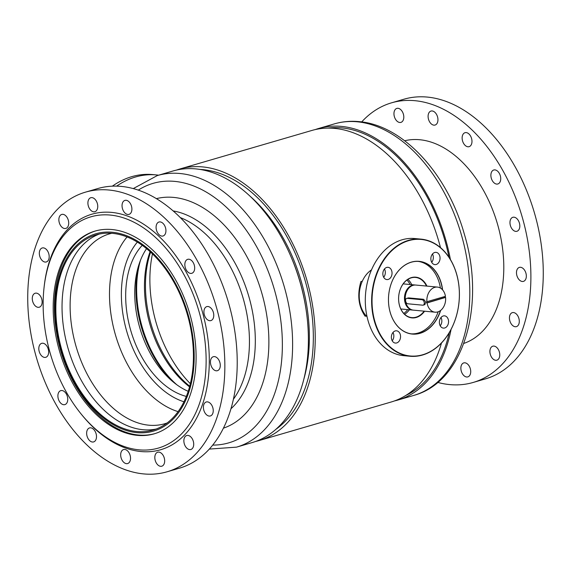 <?xml version="1.0" encoding="UTF-8"?>
<svg xmlns="http://www.w3.org/2000/svg" width="571" height="571" viewBox="0 0 571 571"><rect width="100%" height="100%" fill="white"/><g stroke="black" fill="none" stroke-linecap="round" stroke-linejoin="round"><path stroke-width="0.86" d="M305.949 308.84A135.848 87.163 -106.3 0 0 290.182 254.83M362.321 281.182L360.886 281.596C357.075 295.057 358.495 306.598 365.14 316.234L366.218 315.92M255.694 441.433A141.444 90.76 -106.3 0 0 259.134 440.541L391.121 402.02A141.444 90.76 -106.3 0 0 441.49 342.993M440.491 247.628A141.444 90.76 -106.3 0 0 334.57 128.382A141.444 90.76 -106.3 0 0 311.866 130.459L179.879 168.98A141.444 90.76 -106.3 0 0 176.496 170.079M259.134 440.541A141.444 90.76 -106.3 0 0 310.881 296.399A141.444 90.76 -106.3 0 0 202.577 166.903A141.444 90.76 -106.3 0 0 179.879 168.98M223.397 428.171A119.603 76.742 -106.3 0 0 268.099 357.417A119.603 76.742 -106.3 0 0 237.243 241.055A119.603 76.742 -106.3 0 0 156.404 198.629M209.293 449.084L236.537 447.143L252.311 442.532A141.444 90.76 -106.3 0 0 307.469 358.138A141.444 90.76 -106.3 0 0 269.969 219.1A141.444 90.76 -106.3 0 0 173.056 170.972L157.275 175.575L133.271 188.587M152.464 253.888A105.314 67.571 -106.3 0 0 150.566 266.022A105.314 67.571 -106.3 0 0 190.35 383.705M150.58 252.118A94.757 60.804 -106.3 0 0 146.09 273.231A94.757 60.804 -106.3 0 0 189.715 386.217M150.087 251.668A93.551 60.026 -106.3 0 0 145.063 274.208A93.551 60.026 -106.3 0 0 189.543 386.86M140.473 260.305A92.266 59.198 -106.3 0 0 137.247 277.206A92.266 59.198 -106.3 0 0 176.789 384.747M138.71 265.301A91.146 58.478 -106.3 0 0 136.569 278.027A91.146 58.478 -106.3 0 0 172.62 381.485M142.25 245.33A84.115 53.967 -106.3 0 0 126.227 284.979A84.115 53.967 -106.3 0 0 186.339 396.417M146.561 248.635A84.115 53.967 -106.3 0 0 135.284 282.331A84.115 53.967 -106.3 0 0 188.202 391.313M127.083 236.944A98.876 63.438 -106.3 0 0 110.146 281.424A98.876 63.438 -106.3 0 0 178.073 411.641M137.361 242.097A90.468 58.049 -106.3 0 0 121.966 282.666A90.468 58.049 -106.3 0 0 183.962 401.777M111.759 233.289A98.876 63.438 -106.3 0 0 109.311 233.924A98.876 63.438 -106.3 0 0 70.761 292.916A98.876 63.438 -106.3 0 0 96.97 390.107A98.876 63.438 -106.3 0 0 164.712 423.753A98.876 63.438 -106.3 0 0 167.117 422.968M99.283 234.06A101.674 65.237 -106.3 0 0 62.696 293.708A101.674 65.237 -106.3 0 0 156.183 429.028M56.508 295.514A101.674 65.237 -106.3 0 0 83.466 395.453A101.674 65.237 -106.3 0 0 153.128 430.049A101.674 65.237 -106.3 0 0 192.77 369.387A101.674 65.237 -106.3 0 0 165.818 269.441A101.674 65.237 -106.3 0 0 96.156 234.845A101.674 65.237 -106.3 0 0 56.508 295.514M193.519 369.794A102.794 65.958 -106.3 0 0 134.299 239.256A102.794 65.958 -106.3 0 0 55.758 295.107A102.794 65.958 -106.3 0 0 114.978 425.638A102.794 65.958 -106.3 0 0 193.519 369.794M95.65 230.912A105.592 67.756 -106.3 0 0 55.073 293.737A105.592 67.756 -106.3 0 0 82.802 397.173A105.592 67.756 -106.3 0 0 154.82 433.639M327.825 128.104A139.924 89.775 73.7 0 1 342.186 127.933A139.924 89.775 73.7 0 1 448.963 257.243M449.241 332.679A139.924 89.775 73.7 0 1 405.845 395.425M315.306 129.567A141.444 90.76 73.7 0 1 318.689 128.468A141.444 90.76 73.7 0 1 342.008 126.448A141.444 90.76 73.7 0 1 450.412 259.541M451.069 329.388A141.444 90.76 73.7 0 1 397.944 400.028A141.444 90.76 73.7 0 1 394.504 400.921M440.684 310.388A36.523 27.151 -84.6 0 1 438.043 316.884A36.523 27.151 -84.6 0 1 400.1 328.71A36.523 27.151 -84.6 0 1 393.376 278.534A36.523 27.151 -84.6 0 1 421.783 261.775A36.523 27.151 -84.6 0 1 442.604 289.897M442.418 289.69A36.416 27.065 95.4 0 0 419.028 261.447A36.416 27.065 95.4 0 0 393.369 278.584A36.416 27.065 95.4 0 0 412.233 333.956A36.416 27.065 95.4 0 0 437.9 316.819A36.416 27.065 95.4 0 0 440.462 310.553M379.908 266.971A58.542 43.517 95.4 0 0 390.692 347.396A58.542 43.517 95.4 0 0 451.504 328.446A58.542 43.517 95.4 0 0 440.719 248.021A58.542 43.517 95.4 0 0 379.908 266.971M451.49 328.575A58.82 43.724 -84.6 0 1 410.028 356.254A58.82 43.724 -84.6 0 1 379.551 266.807A58.82 43.724 -84.6 0 1 421.013 239.128A58.82 43.724 -84.6 0 1 451.49 328.575M424.581 311.202A20.449 15.196 -84.6 0 1 404.018 313.857A20.449 15.196 -84.6 0 1 401.342 286.799A20.449 15.196 -84.6 0 1 426.937 286.1M426.48 286.057A20.163 14.989 95.4 0 0 415.538 277.435A20.163 14.989 95.4 0 0 401.32 286.928A20.163 14.989 95.4 0 0 411.77 317.597A20.163 14.989 95.4 0 0 424.132 311.159M421.013 239.128L414.667 238.535A58.82 43.724 95.4 0 0 373.213 266.214A58.82 43.724 95.4 0 0 403.69 355.662L410.028 356.254M438.085 253.253A6.16 4.582 95.4 0 0 436.03 252.346A6.16 4.582 95.4 0 0 431.162 256.593A6.16 4.582 95.4 0 0 432.818 263.709A6.16 4.582 95.4 0 0 434.874 264.616A6.16 4.582 95.4 0 0 439.741 260.369A6.16 4.582 95.4 0 0 438.085 253.253M390.079 268.213A6.16 4.582 95.4 0 0 388.023 267.307A6.16 4.582 95.4 0 0 383.155 271.553A6.16 4.582 95.4 0 0 384.811 278.677A6.16 4.582 95.4 0 0 386.874 279.576A6.16 4.582 95.4 0 0 391.735 275.329A6.16 4.582 95.4 0 0 390.079 268.213M398.594 331.708A6.16 4.582 95.4 0 0 396.538 330.802A6.16 4.582 95.4 0 0 391.67 335.049A6.16 4.582 95.4 0 0 393.326 342.165A6.16 4.582 95.4 0 0 395.389 343.071A6.16 4.582 95.4 0 0 400.25 338.824A6.16 4.582 95.4 0 0 398.594 331.708M446.601 316.741A6.16 4.582 95.4 0 0 444.545 315.842A6.16 4.582 95.4 0 0 439.677 320.088A6.16 4.582 95.4 0 0 441.333 327.204A6.16 4.582 95.4 0 0 443.389 328.111A6.16 4.582 95.4 0 0 448.256 323.857A6.16 4.582 95.4 0 0 446.601 316.741M367.096 316.826A27.451 20.406 -84.6 0 1 362.92 279.918A27.451 20.406 -84.6 0 1 371.493 269.89M406.909 280.061A19.607 14.575 -84.6 0 1 410.092 284.522M407.922 279.362A20.163 14.989 -84.6 0 1 411.748 284.679M418.136 261.382A36.416 27.065 -84.6 0 1 440.419 288.062M438.193 311.78A36.416 27.065 -84.6 0 1 436.108 316.648A36.416 27.065 -84.6 0 1 411.341 333.849M432.483 254.016A6.16 4.582 -84.6 0 1 431.705 262.317M384.476 268.977A6.16 4.582 -84.6 0 1 383.698 277.278M392.991 332.472A6.16 4.582 -84.6 0 1 392.213 340.773M440.998 317.505A6.16 4.582 -84.6 0 1 440.22 325.813M409.393 309.775A20.163 14.989 -84.6 0 1 404.646 314.286M407.737 309.618A19.607 14.575 -84.6 0 1 403.776 313.415M415.424 285.029A12.605 9.372 95.4 0 0 415.046 284.986A12.605 9.372 95.4 0 0 412.319 285.264A12.605 9.372 95.4 0 0 404.475 298.49A12.605 9.372 95.4 0 0 412.697 310.089A12.605 9.372 95.4 0 0 413.069 310.11M410.135 286.906A12.041 8.95 95.4 0 0 408.222 307.291M406.666 298.376A2.798 1.792 -106.6 0 0 405.66 301.231A2.798 1.792 -106.6 0 0 407.815 303.786L422.733 305.185A2.798 1.792 -106.6 0 0 423.19 305.142A2.798 1.792 -106.6 0 0 424.196 302.287A2.798 1.792 -106.6 0 0 422.048 299.732L407.123 298.333A2.798 1.792 -106.6 0 0 406.666 298.376L408.593 297.891L423.511 299.29C425.895 301.409 426.13 303.23 424.203 304.743L425.01 304.507M427.065 302.944L426.687 302.908A12.605 9.372 95.4 0 1 426.551 301.816L445.451 296.328A12.605 9.372 95.4 0 0 437.436 287.085L415.795 285.057A12.605 9.372 95.4 0 0 413.069 285.336A12.605 9.372 95.4 0 0 405.217 298.562A12.605 9.372 95.4 0 0 413.44 310.153L435.081 312.187A12.605 9.372 95.4 0 0 437.807 311.909A12.605 9.372 95.4 0 0 445.587 297.412L427.065 302.944A12.605 9.372 95.4 0 0 435.081 312.187M437.436 287.085A12.605 9.372 95.4 0 0 434.702 287.363A12.605 9.372 95.4 0 0 426.922 301.852M426.687 302.908L445.216 297.377A12.605 9.372 95.4 0 0 445.102 296.428M445.216 297.377L445.587 297.412M112.344 186.167A98.034 72.874 -84.6 0 1 131.965 176.596A98.034 72.874 -84.6 0 1 152.693 174.583L156.425 174.933A98.034 72.874 -84.6 0 1 158.61 175.183M116.634 186.132A98.034 72.874 -84.6 0 1 135.691 176.946A98.034 72.874 -84.6 0 1 156.425 174.933M124.014 446.436A120.438 77.278 -106.3 0 0 206.131 361.486A120.438 77.278 -106.3 0 0 125.263 218.465A120.438 77.278 -106.3 0 0 44.095 287.213A120.438 77.278 -106.3 0 0 81.068 413.911A120.438 77.278 -106.3 0 0 124.014 446.436M81.068 413.911L81.91 414.946A122.679 78.719 -106.3 0 0 125.656 448.071A122.679 78.719 -106.3 0 0 209.3 361.543A122.679 78.719 -106.3 0 0 126.926 215.859A122.679 78.719 -106.3 0 0 44.245 285.885L44.095 287.213M125.185 232.511A105.592 67.756 -106.3 0 0 95.057 231.084A105.592 67.756 -106.3 0 0 54.752 329.132A105.592 67.756 -106.3 0 0 124.093 432.383A105.592 67.756 -106.3 0 0 154.227 433.817A105.592 67.756 -106.3 0 0 194.525 335.762A105.592 67.756 -106.3 0 0 125.185 232.511M208.886 306.72A7.28 4.675 -106.3 0 0 206.802 306.62A7.28 4.675 -106.3 0 0 204.025 313.379A7.28 4.675 -106.3 0 0 208.808 320.502A7.28 4.675 -106.3 0 0 210.885 320.602A7.28 4.675 -106.3 0 0 213.668 313.836A7.28 4.675 -106.3 0 0 208.886 306.72M189.793 259.42A7.28 4.675 -106.3 0 0 187.716 259.32A7.28 4.675 -106.3 0 0 184.94 266.079A7.28 4.675 -106.3 0 0 189.722 273.202A7.28 4.675 -106.3 0 0 191.799 273.302A7.28 4.675 -106.3 0 0 194.575 266.543A7.28 4.675 -106.3 0 0 189.793 259.42M161.043 222.112A7.28 4.675 -106.3 0 0 158.966 222.019A7.28 4.675 -106.3 0 0 156.19 228.778A7.28 4.675 -106.3 0 0 160.972 235.902A7.28 4.675 -106.3 0 0 163.049 235.994A7.28 4.675 -106.3 0 0 165.826 229.235A7.28 4.675 -106.3 0 0 161.043 222.112M127.012 200.485A7.28 4.675 -106.3 0 0 124.935 200.385A7.28 4.675 -106.3 0 0 122.151 207.152A7.28 4.675 -106.3 0 0 126.933 214.268A7.28 4.675 -106.3 0 0 129.01 214.368A7.28 4.675 -106.3 0 0 131.794 207.608A7.28 4.675 -106.3 0 0 127.012 200.485M92.866 197.823A7.28 4.675 -106.3 0 0 90.789 197.723A7.28 4.675 -106.3 0 0 88.013 204.489A7.28 4.675 -106.3 0 0 92.795 211.605A7.28 4.675 -106.3 0 0 94.872 211.705A7.28 4.675 -106.3 0 0 97.648 204.946A7.28 4.675 -106.3 0 0 92.866 197.823M63.824 214.532A7.28 4.675 -106.3 0 0 61.747 214.439A7.28 4.675 -106.3 0 0 58.963 221.198A7.28 4.675 -106.3 0 0 63.745 228.321A7.28 4.675 -106.3 0 0 65.829 228.414A7.28 4.675 -106.3 0 0 68.606 221.655A7.28 4.675 -106.3 0 0 63.824 214.532M44.295 248.071A7.28 4.675 -106.3 0 0 42.211 247.978A7.28 4.675 -106.3 0 0 39.435 254.737A7.28 4.675 -106.3 0 0 44.217 261.861A7.28 4.675 -106.3 0 0 46.294 261.961A7.28 4.675 -106.3 0 0 49.077 255.194A7.28 4.675 -106.3 0 0 44.295 248.071M37.251 293.337A7.28 4.675 -106.3 0 0 35.174 293.237A7.28 4.675 -106.3 0 0 32.39 300.003A7.28 4.675 -106.3 0 0 37.172 307.119A7.28 4.675 -106.3 0 0 39.256 307.219A7.28 4.675 -106.3 0 0 42.033 300.46A7.28 4.675 -106.3 0 0 37.251 293.337M43.767 343.428A7.28 4.675 -106.3 0 0 41.69 343.335A7.28 4.675 -106.3 0 0 38.914 350.094A7.28 4.675 -106.3 0 0 43.696 357.218A7.28 4.675 -106.3 0 0 45.773 357.31A7.28 4.675 -106.3 0 0 48.549 350.551A7.28 4.675 -106.3 0 0 43.767 343.428M62.86 390.728A7.28 4.675 -106.3 0 0 60.783 390.635A7.28 4.675 -106.3 0 0 57.999 397.395A7.28 4.675 -106.3 0 0 62.781 404.518A7.28 4.675 -106.3 0 0 64.858 404.611A7.28 4.675 -106.3 0 0 67.642 397.851A7.28 4.675 -106.3 0 0 62.86 390.728M91.61 428.036A7.28 4.675 -106.3 0 0 89.533 427.936A7.28 4.675 -106.3 0 0 86.749 434.695A7.28 4.675 -106.3 0 0 91.531 441.818A7.28 4.675 -106.3 0 0 93.608 441.918A7.28 4.675 -106.3 0 0 96.392 435.159A7.28 4.675 -106.3 0 0 91.61 428.036M125.641 449.663A7.28 4.675 -106.3 0 0 123.564 449.563A7.28 4.675 -106.3 0 0 120.788 456.329A7.28 4.675 -106.3 0 0 125.57 463.452A7.28 4.675 -106.3 0 0 127.647 463.545A7.28 4.675 -106.3 0 0 130.424 456.786A7.28 4.675 -106.3 0 0 125.641 449.663M159.787 452.325A7.28 4.675 -106.3 0 0 157.703 452.225A7.28 4.675 -106.3 0 0 154.927 458.991A7.28 4.675 -106.3 0 0 159.709 466.107A7.28 4.675 -106.3 0 0 161.786 466.207A7.28 4.675 -106.3 0 0 164.569 459.448A7.28 4.675 -106.3 0 0 159.787 452.325M188.83 435.616A7.28 4.675 -106.3 0 0 186.753 435.516A7.28 4.675 -106.3 0 0 183.969 442.275A7.28 4.675 -106.3 0 0 188.751 449.398A7.28 4.675 -106.3 0 0 190.835 449.498A7.28 4.675 -106.3 0 0 193.612 442.739A7.28 4.675 -106.3 0 0 188.83 435.616M208.358 402.077A7.28 4.675 -106.3 0 0 206.281 401.977A7.28 4.675 -106.3 0 0 203.504 408.736A7.28 4.675 -106.3 0 0 208.287 415.859A7.28 4.675 -106.3 0 0 210.364 415.959A7.28 4.675 -106.3 0 0 213.14 409.193A7.28 4.675 -106.3 0 0 208.358 402.077M215.403 356.811A7.28 4.675 -106.3 0 0 213.326 356.711A7.28 4.675 -106.3 0 0 210.542 363.477A7.28 4.675 -106.3 0 0 215.324 370.6A7.28 4.675 -106.3 0 0 217.408 370.693A7.28 4.675 -106.3 0 0 220.185 363.934A7.28 4.675 -106.3 0 0 215.403 356.811M125.534 469.812A145.648 93.451 -106.3 0 0 167.096 471.782A145.648 93.451 -106.3 0 0 222.69 336.54A145.648 93.451 -106.3 0 0 127.047 194.126A145.648 93.451 -106.3 0 0 85.486 192.149A145.648 93.451 -106.3 0 0 29.892 327.39A145.648 93.451 -106.3 0 0 125.534 469.812M167.096 471.782L179.472 468.17A145.648 93.451 -106.3 0 0 235.059 332.929A145.648 93.451 -106.3 0 0 139.417 190.514A145.648 93.451 -106.3 0 0 97.855 188.537L85.486 192.149M463.809 343.414A105.592 67.756 -106.3 0 0 502.002 244.452A105.592 67.756 -106.3 0 0 432.882 142.707A105.592 67.756 -106.3 0 0 404.668 140.766M514.335 326.541A7.28 4.675 73.7 0 1 509.553 319.417A7.28 4.675 73.7 0 1 512.33 312.651A7.28 4.675 73.7 0 1 514.407 312.751A7.28 4.675 73.7 0 1 519.189 319.874A7.28 4.675 73.7 0 1 516.412 326.633A7.28 4.675 73.7 0 1 514.335 326.541M494.8 360.08A7.28 4.675 73.7 0 1 490.018 352.957A7.28 4.675 73.7 0 1 492.802 346.197A7.28 4.675 73.7 0 1 494.879 346.29A7.28 4.675 73.7 0 1 499.661 353.413A7.28 4.675 73.7 0 1 496.884 360.173A7.28 4.675 73.7 0 1 494.8 360.08M465.758 376.789A7.28 4.675 73.7 0 1 460.975 369.665A7.28 4.675 73.7 0 1 463.752 362.906A7.28 4.675 73.7 0 1 465.829 363.006A7.28 4.675 73.7 0 1 470.611 370.122A7.28 4.675 73.7 0 1 467.835 376.889A7.28 4.675 73.7 0 1 465.758 376.789M398.843 122.287A7.28 4.675 73.7 0 1 394.061 115.164A7.28 4.675 73.7 0 1 396.838 108.404A7.28 4.675 73.7 0 1 398.915 108.504A7.28 4.675 73.7 0 1 403.697 115.62A7.28 4.675 73.7 0 1 400.921 122.387A7.28 4.675 73.7 0 1 398.843 122.287M432.982 124.949A7.28 4.675 73.7 0 1 428.2 117.826A7.28 4.675 73.7 0 1 430.977 111.067A7.28 4.675 73.7 0 1 433.061 111.159A7.28 4.675 73.7 0 1 437.843 118.283A7.28 4.675 73.7 0 1 435.059 125.049A7.28 4.675 73.7 0 1 432.982 124.949M467.021 146.576A7.28 4.675 73.7 0 1 462.239 139.452A7.28 4.675 73.7 0 1 465.015 132.693A7.28 4.675 73.7 0 1 467.092 132.793A7.28 4.675 73.7 0 1 471.874 139.916A7.28 4.675 73.7 0 1 469.098 146.676A7.28 4.675 73.7 0 1 467.021 146.576M495.771 183.883A7.28 4.675 73.7 0 1 490.989 176.76A7.28 4.675 73.7 0 1 493.765 170.001A7.28 4.675 73.7 0 1 495.842 170.094A7.28 4.675 73.7 0 1 500.624 177.217A7.28 4.675 73.7 0 1 497.848 183.976A7.28 4.675 73.7 0 1 495.771 183.883M514.856 231.184A7.28 4.675 73.7 0 1 510.074 224.06A7.28 4.675 73.7 0 1 512.851 217.294A7.28 4.675 73.7 0 1 514.935 217.394A7.28 4.675 73.7 0 1 519.717 224.517A7.28 4.675 73.7 0 1 516.933 231.276A7.28 4.675 73.7 0 1 514.856 231.184M521.373 281.275A7.28 4.675 73.7 0 1 516.591 274.151A7.28 4.675 73.7 0 1 519.374 267.392A7.28 4.675 73.7 0 1 521.451 267.492A7.28 4.675 73.7 0 1 526.234 274.608A7.28 4.675 73.7 0 1 523.45 281.375A7.28 4.675 73.7 0 1 521.373 281.275M361.707 121.916A145.648 93.451 73.7 0 1 391.528 102.83L403.904 99.218A145.648 93.451 73.7 0 1 445.466 101.188A145.648 93.451 73.7 0 1 541.108 243.61A145.648 93.451 73.7 0 1 485.514 378.851L473.145 382.463A145.648 93.451 73.7 0 1 437.729 382.413M391.528 102.83A145.648 93.451 73.7 0 1 433.089 104.8A145.648 93.451 73.7 0 1 528.732 247.222A145.648 93.451 73.7 0 1 473.145 382.463M303.708 379.672A135.848 87.163 -106.3 0 0 250.198 196.324M275.836 429.356A138.646 88.962 -106.3 0 0 305.514 281.967A138.646 88.962 -106.3 0 0 202.912 169.63A138.646 88.962 -106.3 0 0 199.971 169.423M230.934 408.772A107.933 69.255 -106.3 0 0 254.609 354.834A107.933 69.255 -106.3 0 0 173.191 210.935M212.697 445.102A135.149 86.713 -106.3 0 0 281.482 362.207A135.149 86.713 -106.3 0 0 238.592 220.22A135.149 86.713 -106.3 0 0 138.282 190.114M236.537 447.143A141.444 90.76 -106.3 0 0 291.688 362.742A141.444 90.76 -106.3 0 0 254.188 223.704A141.444 90.76 -106.3 0 0 157.275 175.575M233.368 399.293A105.592 67.756 -106.3 0 0 248.756 355.233A105.592 67.756 -106.3 0 0 180.343 217.608M357.789 121.844A141.444 90.76 73.7 0 1 465.558 251.732A141.444 90.76 73.7 0 1 413.725 395.425C464.137 381.985 485.885 304.864 464.294 234.01C447.628 174.405 403.64 125.527 359.623 121.673C350.965 120.781 342.579 121.509 334.463 123.857A141.444 90.76 73.7 0 1 357.789 121.844M422.048 299.732L423.511 299.29M407.123 298.333L408.593 297.891M397.944 400.028L413.725 395.425M318.689 128.468L334.463 123.857M400.828 308.975L412.697 310.089M403.183 283.873L415.046 284.986M423.19 305.142L424.653 304.707"/></g></svg>
